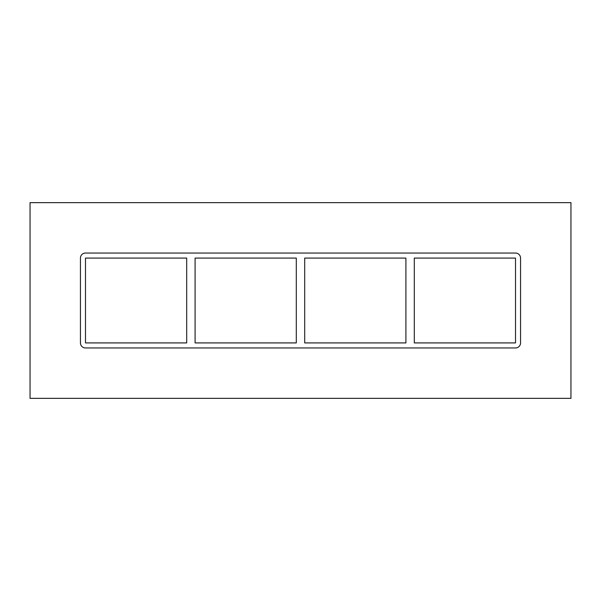 <?xml version="1.0" encoding="UTF-8"?>
<svg xmlns="http://www.w3.org/2000/svg" width="601" height="601" viewBox="0 0 601 601"><rect width="100%" height="100%" fill="white"/><g stroke="black" fill="none" stroke-linecap="round" stroke-linejoin="round"><path stroke-width="0.9" d="M405.908 258.084L405.908 342.916L304.699 342.916L304.699 258.084L405.908 258.084M414.307 342.916L414.307 258.084L515.515 258.084L515.515 342.916L414.307 342.916M296.301 258.084L296.301 342.916L195.092 342.916L195.092 258.084L296.301 258.084M186.693 258.084L186.693 342.916L85.485 342.916L85.485 258.084L186.693 258.084M30.05 398.35L570.95 398.35L570.95 202.65L30.05 202.65L30.05 398.35M520.556 342.916A5.041 5.041 0 0 1 515.515 347.956L85.485 347.956A5.041 5.041 0 0 1 80.444 342.916L80.444 258.084A5.041 5.041 0 0 1 85.485 253.044L515.515 253.044A5.041 5.041 0 0 1 520.556 258.084L520.556 342.916"/></g></svg>
